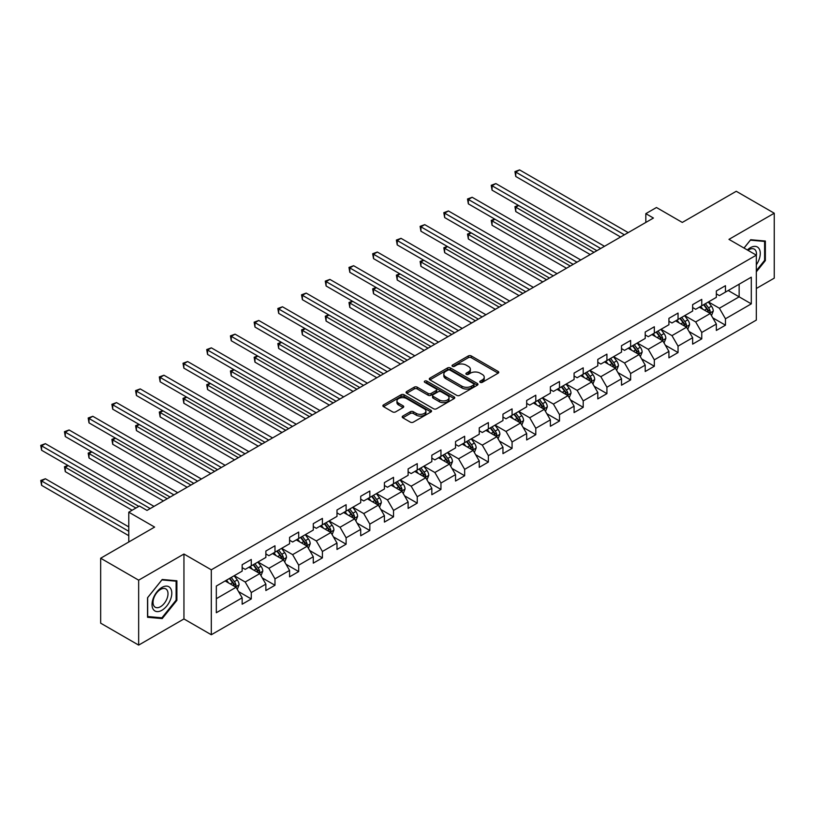 <?xml version="1.0" encoding="UTF-8"?>
<svg xmlns="http://www.w3.org/2000/svg" width="815" height="815" viewBox="0 0 815 815"><rect width="100%" height="100%" fill="white"/><g stroke="black" fill="none" stroke-linecap="round" stroke-linejoin="round"><path stroke-width="1.22" d="M480.208 382.327A1.477 0.856 0 0 0 482.297 382.327L498.148 373.178A2.109 1.222 0 0 0 498.76 372.312A2.109 1.222 0 0 0 498.148 371.457L471.294 355.951A2.109 1.222 0 0 0 468.309 355.951L452.457 365.1A1.477 0.856 0 0 0 452.03 365.701A1.477 0.856 0 0 0 452.457 366.312A1.477 0.856 0 0 0 454.546 366.312L456.594 365.12A6.754 3.902 0 0 1 466.149 365.12L468.38 366.414A6.754 3.902 0 0 1 470.357 369.175A6.754 3.902 0 0 1 468.38 371.925L466.333 373.117A1.477 0.856 0 0 0 465.895 373.718A1.477 0.856 0 0 0 466.333 374.319A1.477 0.856 0 0 0 468.421 374.319L470.469 373.138A6.754 3.902 0 0 1 480.015 373.138L482.256 374.421A6.754 3.902 0 0 1 484.232 377.182A6.754 3.902 0 0 1 482.256 379.943L480.208 381.125A1.477 0.856 0 0 0 479.77 381.726A1.477 0.856 0 0 0 480.208 382.327L480.208 381.125M402.814 416.068A2.109 1.222 0 0 0 402.203 416.934A2.109 1.222 0 0 0 402.814 417.789L410.353 422.139A2.109 1.222 0 0 0 413.337 422.139L430.941 411.983A2.109 1.222 0 0 0 431.553 411.117A2.109 1.222 0 0 0 430.941 410.261L404.087 394.755A2.109 1.222 0 0 0 401.102 394.755L383.498 404.912A2.109 1.222 0 0 0 382.877 405.778A2.109 1.222 0 0 0 383.498 406.634L392.596 411.891A2.109 1.222 0 0 0 395.581 411.891L403.119 407.541A2.109 1.222 0 0 0 403.731 406.685A2.109 1.222 0 0 0 403.119 405.819L398.606 403.211A5.644 3.26 0 0 1 396.946 400.909A5.644 3.26 0 0 1 400.43 397.903A5.644 3.26 0 0 1 406.583 398.606L424.258 408.814A5.644 3.26 0 0 1 425.919 411.117A5.644 3.26 0 0 1 422.435 414.132A5.644 3.26 0 0 1 416.282 413.419L413.337 411.718A2.109 1.222 0 0 0 410.353 411.718L402.814 416.068L402.814 417.789M756.32 288.5L774.25 278.149L774.25 213.214L736.251 191.28L682.298 222.434L656.462 207.509L645.826 213.652L653.426 218.043L147.016 510.414L139.416 506.023L128.78 512.166L128.78 542.006M138.662 580.168L138.662 645.103L183.946 618.952L183.946 554.027L138.662 580.168L100.663 558.234L154.616 527.081L128.78 512.166M183.946 554.027L211.309 569.817L756.32 255.156L756.32 320.091L211.309 634.753L211.309 569.817M774.25 213.214L728.956 239.366L756.32 255.156M456.746 395.356A2.109 1.222 0 0 0 459.731 395.356L477.335 385.189A2.109 1.222 0 0 0 477.957 384.334A2.109 1.222 0 0 0 477.335 383.468L450.481 367.962A2.109 1.222 0 0 0 447.496 367.962L429.892 378.129A2.109 1.222 0 0 0 429.281 378.995A2.109 1.222 0 0 0 429.892 379.851L456.746 395.356M425.338 382.653A1.477 0.856 0 0 1 426.836 382.856L426.836 381.104L454.138 396.864A2.109 1.222 0 0 1 454.75 397.72A2.109 1.222 0 0 1 454.138 398.586L436.534 408.753A2.109 1.222 0 0 1 433.549 408.753L406.695 393.248L406.695 391.526A2.109 1.222 0 0 0 406.074 392.382A2.109 1.222 0 0 0 406.695 393.248M406.695 391.526L414.234 387.176A2.109 1.222 0 0 1 417.219 387.176L428.099 393.462A2.109 1.222 0 0 0 431.084 393.462L436.086 390.579A2.109 1.222 0 0 0 436.708 389.713A2.109 1.222 0 0 0 436.086 388.857L424.747 382.306A1.477 0.856 0 0 1 424.32 381.705A1.477 0.856 0 0 1 425.226 380.921A1.477 0.856 0 0 1 426.836 381.104M138.662 645.103L100.663 623.169L100.663 558.234M238.591 591.619L251.275 598.954L251.275 592.546L265.863 584.121L265.863 590.529L274.981 585.262L274.981 578.854L289.58 570.429L289.58 576.837L298.697 571.57L298.697 565.172L313.286 556.747L313.286 563.145L322.404 557.888L322.404 551.48L336.992 543.055L336.992 549.463L346.11 544.196L346.11 537.788L360.709 529.363L360.709 535.771L369.827 530.504L369.827 524.106L384.415 515.681L384.415 522.089L393.533 516.822L393.533 510.414L408.121 501.989L408.121 508.397L417.239 503.13L417.239 496.722L431.828 488.297L431.828 494.705L440.956 489.438L440.956 483.04L455.544 474.615L455.544 481.023L464.662 475.756L464.662 469.348L479.251 460.923L479.251 467.331L488.368 462.064L488.368 455.656L502.957 447.231L502.957 453.639L512.075 448.372L512.075 441.974L526.673 433.549L526.673 439.957L535.791 434.69L535.791 428.282L550.38 419.857L550.38 426.265L559.498 420.998L559.498 414.591L574.086 406.176L574.086 412.573L583.204 407.317L583.204 400.909L597.803 392.484L597.803 398.892L606.92 393.625L606.92 387.217L621.509 378.792L621.509 385.2L630.627 379.933L630.627 373.525L645.215 365.11L645.215 371.508L654.333 366.251L654.333 359.843L668.921 351.418L668.921 357.826L678.049 352.559L678.049 346.151L692.638 337.726L692.638 344.134L701.756 338.867L701.756 332.459L716.344 324.044L716.344 330.442L725.462 325.185L725.462 318.777L751.298 303.863L751.298 277.181L739.144 284.201L739.144 296.843L751.298 303.863M251.275 598.954L242.157 604.21L242.157 597.813L216.321 612.727L216.321 586.046L242.157 571.132L242.157 564.724L251.275 559.467L251.275 565.865L265.863 557.45L265.863 551.042L274.981 545.775L274.981 552.183L289.58 543.758L289.58 537.35L298.697 532.083L298.697 538.491L313.286 530.066L313.286 523.658L322.404 518.401L322.404 524.799L336.992 516.384L336.992 509.976L346.11 504.709L346.11 511.117L360.709 502.692L360.709 496.284L369.827 491.017L369.827 497.425L384.415 489L384.415 482.602L393.533 477.335L393.533 483.743L408.121 475.318L408.121 468.91L417.239 463.643L417.239 470.051L431.828 461.626L431.828 455.218L440.956 449.951L440.956 456.359L455.544 447.934L455.544 441.536L464.662 436.27L464.662 442.677L479.251 434.252L479.251 427.844L488.368 422.578L488.368 428.985L502.957 420.56L502.957 414.152L512.075 408.886L512.075 415.293L526.673 406.868L526.673 400.471L535.791 395.204L535.791 401.612L550.38 393.187L550.38 386.779L559.498 381.512L559.498 387.92L574.086 379.495L574.086 373.087L583.204 367.83L583.204 374.228L597.803 365.803L597.803 359.405L606.92 354.138L606.92 360.546L621.509 352.121L621.509 345.713L630.627 340.446L630.627 346.854L645.215 338.429L645.215 332.021L654.333 326.764L654.333 333.162L668.921 324.737L668.921 318.339L678.049 313.072L678.049 319.48L692.638 311.055L692.638 304.647L701.756 299.38L701.756 305.788L716.344 297.363L716.344 290.955L725.462 285.698L725.462 292.096L751.298 277.181M248.84 567.271L259.791 573.587L245.193 582.012L234.251 575.696M242.157 567.627L245.193 569.379L251.275 565.865M245.193 582.012L251.275 592.546M259.791 573.587L265.863 584.121M272.556 553.589L283.498 559.905L268.909 568.33L257.968 562.004M265.863 553.935L268.909 555.687L274.981 552.183M268.909 568.33L274.981 578.854M283.498 559.905L289.58 570.429M296.263 539.897L307.204 546.213L292.616 554.638L281.674 548.322M289.58 540.243L292.616 542.006L298.697 538.491M292.616 554.638L298.697 565.172M307.204 546.213L313.286 556.747M319.969 526.205L330.921 532.521L316.322 540.946L305.38 534.63M313.286 526.561L316.322 528.314L322.404 524.799M316.322 540.946L322.404 551.48M330.921 532.521L336.992 543.055M343.686 512.523L354.627 518.839L340.038 527.264L329.087 520.948M336.992 512.869L340.038 514.622L346.11 511.117M340.038 527.264L346.11 537.788M354.627 518.839L360.709 529.363M367.392 498.831L378.333 505.147L363.745 513.572L352.803 507.256M360.709 499.177L363.745 500.94L369.827 497.425M363.745 513.572L369.827 524.106M378.333 505.147L384.415 515.681M391.098 485.139L402.039 491.455L387.451 499.88L376.51 493.564M384.415 485.496L387.451 487.248L393.533 483.743M387.451 499.88L393.533 510.414M402.039 491.455L408.121 501.989M414.815 471.457L425.756 477.773L411.168 486.198L400.216 479.882M408.121 471.804L411.168 473.556L417.239 470.051M411.168 486.198L417.239 496.722M425.756 477.773L431.828 488.297M438.521 457.765L449.462 464.081L434.874 472.506L423.932 466.19M431.828 458.112L434.874 459.874L440.956 456.359M434.874 472.506L440.956 483.04M449.462 464.081L455.544 474.615M462.227 444.073L473.169 450.4L458.58 458.814L447.639 452.498M455.544 444.43L458.58 446.182L464.662 442.677M458.58 458.814L464.662 469.348M473.169 450.4L479.251 460.923M485.934 430.391L496.885 436.708L482.286 445.133L471.345 438.816M479.251 430.738L482.286 432.49L488.368 428.985M482.286 445.133L488.368 455.656M496.885 436.708L502.957 447.231M509.65 416.699L520.591 423.016L506.003 431.441L495.062 425.124M502.957 417.056L506.003 418.808L512.075 415.293M506.003 431.441L512.075 441.974M520.591 423.016L526.673 433.549M533.356 403.007L544.298 409.334L529.709 417.749L518.768 411.432M526.673 403.364L529.709 405.116L535.791 401.612M529.709 417.749L535.791 428.282M544.298 409.334L550.38 419.857M557.063 389.326L568.014 395.642L553.416 404.067L542.474 397.751M550.38 389.672L553.416 391.424L559.498 387.92M553.416 404.067L559.498 414.591M568.014 395.642L574.086 406.176M580.779 375.634L591.721 381.95L577.132 390.375L566.181 384.059M574.086 375.99L577.132 377.742L583.204 374.228M577.132 390.375L583.204 400.909M591.721 381.95L597.803 392.484M604.486 361.941L615.427 368.268L600.838 376.683L589.897 370.367M597.803 362.298L600.838 364.05L606.92 360.546M600.838 376.683L606.92 387.217M615.427 368.268L621.509 378.792M628.192 348.26L639.133 354.576L624.545 363.001L613.603 356.685M621.509 348.606L624.545 350.369L630.627 346.854M624.545 363.001L630.627 373.525M639.133 354.576L645.215 365.11M651.908 334.568L662.85 340.884L648.261 349.309L637.31 342.993M645.215 334.924L648.261 336.677L654.333 333.162M648.261 349.309L654.333 359.843M662.85 340.884L668.921 351.418M675.615 320.886L686.556 327.202L671.968 335.627L661.026 329.301M668.921 321.232L671.968 322.985L678.049 319.48M671.968 335.627L678.049 346.151M686.556 327.202L692.638 337.726M699.321 307.194L710.262 313.51L695.674 321.935L684.732 315.619M692.638 307.54L695.674 309.303L701.756 305.788M695.674 321.935L701.756 332.459M710.262 313.51L716.344 324.044M728.202 290.517L739.144 296.843L719.38 308.243L708.439 301.927M716.344 293.858L719.38 295.611L725.462 292.096M719.38 308.243L725.462 318.777M183.946 618.952L211.309 634.753M645.826 213.652L645.826 222.434M216.321 598.689L236.075 587.279L225.134 580.963M236.075 587.279L242.157 597.813M712.768 317.85L725.462 325.185M689.062 331.542L701.756 338.867M665.356 345.234L678.049 352.559M641.65 358.916L654.333 366.251M617.933 372.608L630.627 379.933M594.227 386.3L606.92 393.625M570.52 399.982L583.204 407.317M546.804 413.674L559.498 420.998M523.098 427.366L535.791 434.69M499.391 441.047L512.075 448.372M475.675 454.739L488.368 462.064M451.968 468.431L464.662 475.756M428.262 482.113L440.956 489.438M404.556 495.805L417.239 503.13M380.839 509.497L393.533 516.822M357.133 523.179L369.827 530.504M333.427 536.871L346.11 544.196M309.71 550.553L322.404 557.888M286.004 564.245L298.697 571.57M262.298 577.937L274.981 585.262M756.32 271.843L765.356 260.596L765.356 241.036L750.697 239.732L744.003 248.045M147.546 617.281L162.216 618.595L176.886 600.349L176.886 580.789L162.216 579.485L147.546 597.731L147.546 617.281M764.602 260.158L765.356 260.596M176.121 599.911L176.886 600.349M160.667 617.699L162.216 618.595M480.799 382.541L482.256 381.695A6.754 3.902 0 0 0 484.232 378.934L484.232 377.182M470.357 369.175L470.357 370.927A6.754 3.902 0 0 1 468.38 373.688L466.924 374.523M498.118 373.189L471.294 357.704A2.109 1.222 0 0 0 468.309 357.704L453.048 366.516M477.305 385.21L450.481 369.725A2.109 1.222 0 0 0 447.496 369.725L429.923 379.872M473.607 384.935A1.477 0.856 0 0 0 474.035 384.334A1.477 0.856 0 0 0 473.607 383.733L450.033 370.122A1.477 0.856 0 0 0 447.944 370.122L445.785 371.365A6.754 3.902 0 0 0 443.808 374.126A6.754 3.902 0 0 0 445.785 376.876L461.891 386.188A6.754 3.902 0 0 0 471.437 386.188L473.607 384.935L473.607 386.687A1.477 0.856 0 0 0 474.035 386.086L474.035 384.334M443.808 374.126L443.808 375.878A6.754 3.902 0 0 0 445.785 378.639L445.785 376.876M473.607 386.687L471.437 387.94A6.754 3.902 0 0 1 461.891 387.94L445.785 378.639M406.726 393.258L414.234 388.928L414.234 387.176M436.708 389.713L436.708 391.465A2.109 1.222 0 0 1 436.086 392.331L431.084 395.214A2.109 1.222 0 0 1 428.099 395.214L417.219 388.928A2.109 1.222 0 0 0 414.234 388.928M426.836 382.856L454.108 398.606M439.407 399.982A5.644 3.26 0 0 0 445.55 400.695A5.644 3.26 0 0 0 449.034 397.679A5.644 3.26 0 0 0 447.384 395.377L441.16 391.781A2.109 1.222 0 0 0 438.175 391.781L433.173 394.664A2.109 1.222 0 0 0 432.561 395.53A2.109 1.222 0 0 0 433.173 396.385L439.407 399.982L439.407 401.744A5.644 3.26 0 0 0 445.55 402.447A5.644 3.26 0 0 0 449.034 399.432L449.034 397.679M432.561 395.53L432.561 397.282A2.109 1.222 0 0 0 433.173 398.148L433.173 396.385M439.407 401.744L433.173 398.148M425.919 411.117L425.919 412.869A5.644 3.26 0 0 1 422.435 415.884A5.644 3.26 0 0 1 416.282 415.171L413.337 413.48A2.109 1.222 0 0 0 410.353 413.48L402.844 417.81M396.946 400.909L396.946 402.661A5.644 3.26 0 0 0 398.606 404.974L398.606 403.211M403.089 407.561L398.606 404.974M430.941 410.261L430.941 411.983L404.087 396.508A2.109 1.222 0 0 0 401.102 396.508L383.529 406.654L383.498 404.912M711.464 315.588L713.278 311.035A5.695 3.291 -120 0 0 711.454 306.185L708.317 301.998M702.856 309.231L700.717 306.389M518.656 205.523L515.773 207.183L515.773 211.574L590.203 254.545M709.386 313.001L710.201 311.279A5.695 3.291 -120 0 0 708.571 307.856L705.433 303.669M704.007 304.484L707.481 309.13A2.903 1.671 60 0 1 708.011 310.016L710.201 311.279M703.61 304.718L706.748 308.905A5.695 3.291 60 0 1 708.378 312.328M515.773 211.574L514.937 206.704L594.003 252.355M514.937 206.704L518.33 205.329M624.392 234.802L515.773 172.087L519.573 169.897L628.192 232.611M620.592 236.992L515.773 176.478L515.773 172.087L514.937 171.608L519.573 169.897M515.773 176.478L514.937 171.608M756.32 264.814A13.967 8.069 120 0 0 758.948 259.873A13.967 8.069 120 0 0 758.072 247.505A13.967 8.069 120 0 0 747.365 249.991M763.655 240.883L764.602 241.434L764.602 260.372L756.32 270.682M744.034 248.066L750.391 240.16L764.602 241.434M756.32 255.9A10.575 6.102 120 0 0 754.293 249.146A10.575 6.102 120 0 0 747.976 250.348M161.91 610.272A13.967 8.069 120 0 0 171.792 593.157A13.967 8.069 120 0 0 161.91 587.452A13.967 8.069 120 0 0 152.028 604.567A13.967 8.069 120 0 0 161.91 610.272M160.524 606.696A10.575 6.102 120 0 0 167.432 597.375A10.575 6.102 120 0 0 165.812 588.899A10.575 6.102 120 0 0 160.524 589.428A10.575 6.102 120 0 0 153.617 598.75A10.575 6.102 120 0 0 155.237 607.226A10.575 6.102 120 0 0 160.524 606.696M147.698 597.589L161.91 579.913L176.121 581.187L176.121 600.135L161.91 617.811L147.698 616.537L147.668 597.578M175.184 580.637L176.121 581.187M687.758 329.28L689.561 324.727A5.695 3.291 -120 0 0 687.748 319.877L684.61 315.69M679.139 322.913L677.01 320.071M494.95 219.204L492.066 220.875L492.066 225.266L566.486 268.237M685.67 326.693L686.485 324.971A5.695 3.291 -120 0 0 684.855 321.538L681.727 317.351M680.291 318.176L683.775 322.822A2.903 1.671 60 0 1 684.305 323.708L686.485 324.971M679.904 318.41L683.031 322.597A5.695 3.291 60 0 1 684.661 326.02M492.066 225.266L491.231 220.396L570.286 266.036M491.231 220.396L494.613 219.021M664.052 342.962L665.855 338.408A5.695 3.291 -120 0 0 664.042 333.559L660.904 329.372M655.433 336.605L653.304 333.763M471.243 232.896L468.35 234.567L468.35 238.948L542.78 281.919M661.963 340.375L662.778 338.653A5.695 3.291 -120 0 0 661.148 335.23L658.011 331.043M656.584 331.868L660.068 336.514A2.903 1.671 60 0 1 660.598 337.39L662.778 338.653M656.187 332.092L659.325 336.279A5.695 3.291 60 0 1 660.955 339.712M468.35 238.948L467.515 234.078L546.58 279.728M467.515 234.078L470.907 232.703M600.686 248.494L492.066 185.779L495.866 183.579L604.486 246.293M596.886 250.684L492.066 190.16L492.066 185.779L491.231 185.29L495.866 183.579M492.066 190.16L491.231 185.29M576.979 262.175L468.35 199.461L472.15 197.271L580.779 259.985M573.179 264.376L468.35 203.852L468.35 199.461L467.515 198.982L472.15 197.271M468.35 203.852L467.515 198.982M640.335 356.654L642.149 352.1A5.695 3.291 -120 0 0 640.325 347.251L637.187 343.064M631.727 350.297L629.587 347.455M447.537 246.588L444.644 248.249L444.644 252.64L519.073 295.611M638.257 354.067L639.072 352.345A5.695 3.291 -120 0 0 637.442 348.922L634.304 344.735M632.878 345.55L636.352 350.195A2.903 1.671 60 0 1 636.882 351.082L639.072 352.345M632.481 345.784L635.619 349.971A5.695 3.291 60 0 1 637.249 353.394M444.644 252.64L443.808 247.77L522.873 293.42M443.808 247.77L447.201 246.395M616.629 370.346L618.432 365.792A5.695 3.291 -120 0 0 616.619 360.943L613.481 356.756M608.01 363.979L605.881 361.137M423.82 260.27L420.937 261.941L420.937 266.332L495.357 309.303M614.551 367.759L615.366 366.037A5.695 3.291 -120 0 0 613.736 362.604L610.598 358.417M609.172 359.242L612.646 363.887A2.903 1.671 60 0 1 613.175 364.774L615.366 366.037M608.774 359.476L611.912 363.663A5.695 3.291 60 0 1 613.542 367.086M420.937 266.332L420.102 261.462L499.157 307.102M420.102 261.462L423.484 260.077M592.923 384.028L594.726 379.474A5.695 3.291 -120 0 0 592.913 374.625L589.775 370.438M584.304 377.671L582.175 374.829M400.114 273.962L397.231 275.633L397.231 280.014L471.651 322.985M590.834 381.44L591.649 379.719A5.695 3.291 -120 0 0 590.019 376.296L586.882 372.109M585.455 372.934L588.939 377.579A2.903 1.671 60 0 1 589.469 378.455L591.649 379.719M585.058 373.158L588.196 377.345A5.695 3.291 60 0 1 589.826 380.778M397.231 280.014L396.385 275.144L475.451 320.794M396.385 275.144L399.778 273.769M553.263 275.867L444.644 213.153L448.444 210.963L557.063 273.677M549.463 278.058L444.644 217.544L444.644 213.153L443.808 212.674L448.444 210.963M444.644 217.544L443.808 212.674M529.556 289.559L420.937 226.845L424.737 224.645L533.356 287.359M525.757 291.75L420.937 231.226L420.937 226.845L420.102 226.356L424.737 224.645M420.937 231.226L420.102 226.356M505.85 303.241L397.231 240.527L401.021 238.337L509.65 301.051M502.05 305.442L397.231 244.918L397.231 240.527L396.385 240.048L401.021 238.337M397.231 244.918L396.385 240.048M569.206 397.72L571.02 393.166A5.695 3.291 -120 0 0 569.196 388.317L566.058 384.13M560.598 391.363L558.469 388.521M376.408 287.654L373.514 289.315L373.514 293.706L447.944 336.677M567.128 395.132L567.943 393.411A5.695 3.291 -120 0 0 566.313 389.988L563.175 385.801M561.749 386.616L565.233 391.261A2.903 1.671 60 0 1 565.753 392.147L567.943 393.411M561.352 386.85L564.489 391.037A5.695 3.291 60 0 1 566.119 394.46M373.514 293.706L372.679 288.836L451.744 334.486M372.679 288.836L376.072 287.461M482.134 316.933L373.514 254.219L377.314 252.029L485.934 314.743M478.344 319.123L373.514 258.61L373.514 254.219L372.679 253.74L377.314 252.029M373.514 258.61L372.679 253.74M545.5 411.412L547.313 406.858A5.695 3.291 -120 0 0 545.49 402.009L542.352 397.822M536.881 405.045L534.752 402.203M352.691 301.336L349.808 303.007L349.808 307.398L424.228 350.369M543.422 408.824L544.237 407.103A5.695 3.291 -120 0 0 542.607 403.67L539.469 399.482M538.043 400.308L541.517 404.953A2.903 1.671 60 0 1 542.046 405.839L544.237 407.103M537.645 400.542L540.783 404.729A5.695 3.291 60 0 1 542.413 408.152M349.808 307.398L348.973 302.528L428.028 348.168M348.973 302.528L352.365 301.143M458.427 330.625L349.808 267.911L353.608 265.71L462.227 328.425M454.627 332.815L349.808 272.291L349.808 267.911L348.973 267.422L353.608 265.71M349.808 272.291L348.973 267.422M521.794 425.094L523.597 420.54A5.695 3.291 -120 0 0 521.783 415.691L518.646 411.504M513.175 418.737L511.046 415.895M328.985 315.028L326.102 316.699L326.102 321.079L400.522 364.05M519.705 422.506L520.52 420.785A5.695 3.291 -120 0 0 518.89 417.362L515.752 413.174M514.326 414L517.81 418.645A2.903 1.671 60 0 1 518.34 419.521L520.52 420.785M513.929 414.224L517.067 418.411A5.695 3.291 60 0 1 518.697 421.844M326.102 321.079L325.267 316.21L404.322 361.86M325.267 316.21L328.649 314.835M434.721 344.307L326.102 281.593L329.902 279.402L438.521 342.117M430.921 346.507L326.102 285.984L326.102 281.593L325.267 281.114L329.902 279.402M326.102 285.984L325.267 281.114M498.077 438.786L499.89 434.232A5.695 3.291 -120 0 0 498.077 429.383L494.939 425.196M489.469 432.429L487.339 429.587M305.279 328.72L302.385 330.381L302.385 334.771L376.815 377.742M495.999 436.198L496.814 434.477A5.695 3.291 -120 0 0 495.184 431.054L492.046 426.856M490.62 427.681L494.104 432.327A2.903 1.671 60 0 1 494.623 433.213L496.814 434.477M490.223 427.916L493.36 432.103A5.695 3.291 60 0 1 494.99 435.526M302.385 334.771L301.55 329.902L380.615 375.542M301.55 329.902L304.942 328.527M411.015 357.999L302.385 295.285L306.185 293.094L414.815 355.809M407.215 360.189L302.385 299.676L302.385 295.285L301.55 294.806L306.185 293.094M302.385 299.676L301.55 294.806M474.371 452.478L476.184 447.924A5.695 3.291 -120 0 0 474.361 443.075L471.223 438.878M465.762 446.111L463.623 443.268M281.572 342.402L278.679 344.073L278.679 348.463L353.109 391.424M472.293 449.89L473.108 448.158A5.695 3.291 -120 0 0 471.478 444.735L468.34 440.548M466.913 441.373L470.387 446.019A2.903 1.671 60 0 1 470.917 446.905L473.108 448.158M466.516 441.608L469.654 445.795A5.695 3.291 60 0 1 471.284 449.218M278.679 348.463L277.844 343.594L356.909 389.234M277.844 343.594L281.236 342.208M387.298 371.681L278.679 308.977L282.479 306.776L391.098 369.49M383.498 373.881L278.679 313.357L278.679 308.977L277.844 308.488L282.479 306.776M278.679 313.357L277.844 308.488M450.664 466.16L452.468 461.606A5.695 3.291 -120 0 0 450.654 456.757L447.517 452.57M442.046 459.803L439.917 456.96M257.856 356.094L254.973 357.765L254.973 362.145L329.392 405.116M448.576 463.572L449.401 461.85A5.695 3.291 -120 0 0 447.761 458.427L444.633 454.24M443.197 455.065L446.681 459.711A2.903 1.671 60 0 1 447.211 460.587L449.401 461.85M442.81 455.29L445.937 459.477A5.695 3.291 60 0 1 447.567 462.9M254.973 362.145L254.137 357.276L333.192 402.926M254.137 357.276L257.52 355.9M363.592 385.373L254.973 322.659L258.773 320.468L367.392 383.182M359.792 387.563L254.973 327.049L254.973 322.659L254.137 322.18L258.773 320.468M254.973 327.049L254.137 322.18M426.958 479.852L428.761 475.298A5.695 3.291 -120 0 0 426.948 470.449L423.81 466.262M418.339 473.495L416.21 470.642M234.15 369.786L231.256 371.446L231.256 375.837L305.686 418.808M424.87 477.264L425.685 475.542A5.695 3.291 -120 0 0 424.055 472.109L420.917 467.922M419.491 468.747L422.975 473.393A2.903 1.671 60 0 1 423.505 474.279L425.685 475.542M419.093 468.982L422.231 473.169A5.695 3.291 60 0 1 423.861 476.592M231.256 375.837L230.421 370.968L309.486 416.608M230.421 370.968L233.813 369.592M339.886 399.065L231.256 336.351L235.056 334.16L343.686 396.864M336.086 401.255L231.256 340.741L231.256 336.351L230.421 335.872L235.056 334.16M231.256 340.741L230.421 335.872M403.242 493.544L405.055 488.99A5.695 3.291 -120 0 0 403.231 484.13L400.094 479.943M394.633 487.176L392.494 484.334M210.443 383.468L207.55 385.138L207.55 389.529L281.98 432.49M401.163 490.956L401.978 489.224A5.695 3.291 -120 0 0 400.348 485.801L397.211 481.614M395.784 482.439L399.258 487.085A2.903 1.671 60 0 1 399.788 487.961L401.978 489.224M395.387 482.663L398.525 486.85A5.695 3.291 60 0 1 400.155 490.284M207.55 389.529L206.715 384.66L285.78 430.3M206.715 384.66L210.107 383.274M316.169 412.747L207.55 350.043L211.35 347.842L319.969 410.556M312.369 414.947L207.55 354.423L207.55 350.043L206.715 349.554L211.35 347.842M207.55 354.423L206.715 349.554M379.535 507.225L381.339 502.672A5.695 3.291 -120 0 0 379.525 497.822L376.387 493.635M370.917 500.868L368.788 498.026M186.727 397.16L183.844 398.83L183.844 403.211L258.263 446.182M377.457 504.638L378.272 502.916A5.695 3.291 -120 0 0 376.642 499.493L373.504 495.306M372.078 496.131L375.552 500.777A2.903 1.671 60 0 1 376.082 501.653L378.272 502.916M371.681 496.355L374.819 500.542A5.695 3.291 60 0 1 376.449 503.965M183.844 403.211L183.008 398.341L262.063 443.992M183.008 398.341L186.401 396.966M292.463 426.439L183.844 363.724L187.644 361.534L296.263 424.248M288.663 428.629L183.844 368.115L183.844 363.724L183.008 363.245L187.644 361.534M183.844 368.115L183.008 363.245M355.829 520.917L357.632 516.364A5.695 3.291 -120 0 0 355.819 511.514L352.681 507.327M347.21 514.56L345.081 511.708M163.02 410.852L160.137 412.512L160.137 416.903L234.557 459.874M353.741 518.33L354.556 516.608A5.695 3.291 -120 0 0 352.926 513.175L349.788 508.988M348.362 509.813L351.846 514.459A2.903 1.671 60 0 1 352.375 515.345L354.556 516.608M347.964 510.047L351.102 514.234A5.695 3.291 60 0 1 352.732 517.657M160.137 416.903L159.292 412.033L238.357 457.673M159.292 412.033L162.684 410.658M268.756 440.131L160.137 377.416L163.937 375.226L272.556 437.93M264.957 442.321L160.137 381.807L160.137 377.416L159.292 376.938L163.937 375.226M160.137 381.807L159.292 376.938M332.113 534.609L333.926 530.056A5.695 3.291 -120 0 0 332.102 525.196L328.975 521.009M323.504 528.242L321.375 525.4M139.314 424.534L136.421 426.204L136.421 430.595L210.851 473.556M330.034 532.012L330.849 530.29A5.695 3.291 -120 0 0 329.219 526.867L326.082 522.68M324.655 523.505L328.139 528.151A2.903 1.671 60 0 1 328.659 529.027L330.849 530.29M324.258 523.729L327.396 527.916A5.695 3.291 60 0 1 329.026 531.349M136.421 430.595L135.585 425.725L214.651 471.365M135.585 425.725L138.978 424.34M245.05 453.812L136.421 391.108L140.221 388.908L248.84 451.622M241.25 456.013L136.421 395.489L136.421 391.108L135.585 390.619L140.221 388.908M136.421 395.489L135.585 390.619M308.406 548.291L310.22 543.737A5.695 3.291 -120 0 0 308.396 538.888L305.258 534.701M299.788 541.934L297.658 539.092M115.598 438.226L112.715 439.896L112.715 444.277L187.144 487.248M306.328 545.704L307.143 543.982A5.695 3.291 -120 0 0 305.513 540.559L302.375 536.372M300.949 537.197L304.423 541.843A2.903 1.671 60 0 1 304.953 542.719L307.143 543.982M300.552 537.421L303.689 541.608A5.695 3.291 60 0 1 305.319 545.031M112.715 444.277L111.879 439.407L190.934 485.057M111.879 439.407L115.272 438.032M221.334 467.504L112.715 404.79L116.514 402.6L225.134 465.314M217.534 469.695L112.715 409.181L112.715 404.79L111.879 404.311L116.514 402.6M112.715 409.181L111.879 404.311M284.7 561.983L286.503 557.429A5.695 3.291 -120 0 0 284.69 552.58L281.552 548.393M276.081 555.626L273.952 552.774M91.891 451.918L89.008 453.578L89.008 457.969L163.428 500.94M282.611 559.396L283.426 557.674A5.695 3.291 -120 0 0 281.796 554.241L278.659 550.054M277.232 550.879L280.717 555.524A2.903 1.671 60 0 1 281.246 556.411L283.426 557.674M276.835 551.113L279.973 555.3A5.695 3.291 60 0 1 281.603 558.723M89.008 457.969L88.173 453.099L167.228 498.739M88.173 453.099L91.555 451.724M197.627 481.196L89.008 418.482L92.808 416.292L201.427 478.996M193.827 483.387L89.008 422.873L89.008 418.482L88.173 418.003L92.808 416.292M89.008 422.873L88.173 418.003M260.994 575.675L262.797 571.111A5.695 3.291 -120 0 0 260.983 566.262L257.846 562.075M252.375 569.308L250.246 566.466M68.185 465.599L65.292 467.27L65.292 471.661L132.122 510.241M258.905 573.077L259.72 571.356A5.695 3.291 -120 0 0 258.09 567.933L254.952 563.746M253.526 564.571L257.01 569.216A2.903 1.671 60 0 1 257.53 570.093L259.72 571.356M253.129 564.795L256.267 568.982A5.695 3.291 60 0 1 257.897 572.415M65.292 471.661L64.456 466.781L135.922 508.04M64.456 466.781L67.849 465.406M173.921 494.878L65.292 432.174L69.092 429.974L177.721 492.688M170.121 497.079L65.292 436.555L65.292 432.174L64.456 431.685L69.092 429.974M65.292 436.555L64.456 431.685M237.277 589.357L239.09 584.803A5.695 3.291 -120 0 0 237.267 579.954L234.129 575.767M228.669 583L226.529 580.158M128.78 526.908L45.385 478.762L41.585 480.962L41.585 485.343L128.78 535.689M235.199 586.769L236.014 585.048A5.695 3.291 -120 0 0 234.384 581.625L231.246 577.438M229.82 578.263L233.294 582.908A2.903 1.671 60 0 1 233.824 583.784L236.014 585.048M229.422 578.487L232.56 582.674A5.695 3.291 60 0 1 234.19 586.097M41.585 485.343L40.75 480.473L128.78 531.298M40.75 480.473L45.385 478.762M150.204 508.57L41.585 445.856L45.385 443.666L154.004 506.38M138.805 506.38L41.585 450.247L41.585 445.856L40.75 445.377L45.385 443.666M41.585 450.247L40.75 445.377M482.256 381.695L482.256 379.943M466.333 374.319L466.333 373.117M468.38 373.688L468.38 371.925M452.457 366.312L452.457 365.1M468.309 357.704L468.309 355.951M471.294 357.704L471.294 355.951M498.148 373.178L498.148 371.457M429.892 379.851L429.892 378.129M447.496 369.725L447.496 367.962M450.481 369.725L450.481 367.962M477.335 385.189L477.335 383.468M461.891 387.94L461.891 386.188M471.437 387.94L471.437 386.188M417.219 388.928L417.219 387.176M428.099 395.214L428.099 393.462M431.084 395.214L431.084 393.462M436.086 392.331L436.086 390.579M454.138 398.586L454.138 396.864M410.353 413.48L410.353 411.718M413.337 413.48L413.337 411.718M416.282 415.171L416.282 413.419M403.119 407.541L403.119 405.819M401.102 396.508L401.102 394.755M404.087 396.508L404.087 394.755M709.702 313.184L713.237 311.147M708.571 307.856L711.454 306.185M704.517 310.189L706.748 308.905M685.996 326.876L689.531 324.839M684.855 321.538L687.748 319.877M680.81 323.881L683.031 322.597M662.279 340.558L665.814 338.52M661.148 335.23L664.042 333.559M657.094 337.573L659.325 336.279M638.573 354.25L642.108 352.212M637.442 348.922L640.325 347.251M633.387 351.255L635.619 349.971M614.867 367.942L618.402 365.904M613.736 362.604L616.619 360.943M609.681 364.947L611.912 363.663M591.16 381.624L594.685 379.586M590.019 376.296L592.913 374.625M585.975 378.639L588.196 377.345M567.444 395.316L570.979 393.278M566.313 389.988L569.196 388.317M562.258 392.321L564.489 391.037M543.737 409.008L547.273 406.96M542.607 403.67L545.49 402.009M538.552 406.013L540.783 404.729M520.031 422.69L523.566 420.652M518.89 417.362L521.783 415.691M514.846 419.694L517.067 418.411M496.315 436.382L499.85 434.344M495.184 431.054L498.077 429.383M491.129 433.386L493.36 432.103M472.608 450.074L476.143 448.026M471.478 444.735L474.361 443.075M467.423 447.078L469.654 445.795M448.902 463.755L452.437 461.718M447.761 458.427L450.654 456.757M443.717 460.76L445.937 459.477M425.196 477.447L428.721 475.41M424.055 472.109L426.948 470.449M420 474.452L422.231 473.169M401.479 491.139L405.014 489.092M400.348 485.801L403.231 484.13M396.294 488.144L398.525 486.85M377.773 504.821L381.308 502.784M376.642 499.493L379.525 497.822M372.587 501.826L374.819 500.542M354.067 518.513L357.591 516.476M352.926 513.175L355.819 511.514M348.881 515.518L351.102 514.234M330.35 532.205L333.885 530.158M329.219 526.867L332.102 525.196M325.165 529.21L327.396 527.916M306.644 545.887L310.179 543.85M305.513 540.559L308.396 538.888M301.458 542.892L303.689 541.608M282.937 559.579L286.473 557.542M281.796 554.241L284.69 552.58M277.752 556.584L279.973 555.3M259.221 573.271L262.756 571.223M258.09 567.933L260.983 566.262M254.036 570.276L256.267 568.982M235.515 586.953L239.05 584.915M234.384 581.625L237.267 579.954M230.329 583.958L232.56 582.674"/></g></svg>

